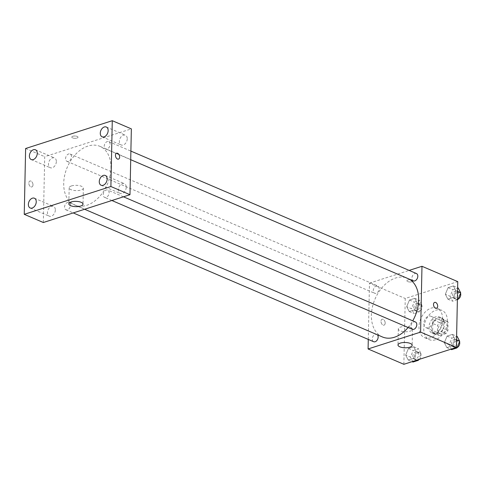 <?xml version="1.0" encoding="UTF-8"?>
<svg xmlns="http://www.w3.org/2000/svg" width="485" height="485" viewBox="0 0 485 485"><rect width="100%" height="100%" fill="white"/><g stroke="black" fill="none" stroke-linecap="round" stroke-linejoin="round"><path stroke-width="0.36" stroke-dasharray="2.42 1.82" d="M433.02 320.47A6.208 4.232 -66.8 0 0 430.874 316.238A6.208 4.232 -66.8 0 0 424.533 320.276A6.208 4.232 -66.8 0 0 425.982 327.648A6.208 4.232 -66.8 0 0 430.595 326.217A6.208 4.232 -66.8 0 0 433.02 320.47M447.334 326.605A6.208 4.232 -66.8 0 0 445.181 322.373A6.208 4.232 -66.8 0 0 438.846 326.411A6.208 4.232 -66.8 0 0 440.289 333.783A6.208 4.232 -66.8 0 0 444.909 332.352A6.208 4.232 -66.8 0 0 447.334 326.605M445.97 333.583L439.228 335.741A8.433 5.747 -66.8 0 1 437.397 333.983L437.573 325.544A8.433 5.747 -66.8 0 1 439.507 322.58L446.242 320.415A8.433 5.747 -66.8 0 1 448.079 322.173L447.897 330.612A8.433 5.747 -66.8 0 1 445.97 333.583L441.198 331.534L434.463 333.698L439.228 335.741M439.507 322.58L434.736 320.53L441.471 318.372L446.242 320.415M448.079 322.173L443.308 320.124L443.132 328.569L447.897 330.612M443.308 320.124A8.433 5.747 -66.8 0 0 441.471 318.372M434.736 320.53A8.433 5.747 -66.8 0 0 432.802 323.495L437.573 325.544M434.463 333.698A8.433 5.747 -66.8 0 1 432.626 331.94L432.802 323.495M441.198 331.534A8.433 5.747 -66.8 0 0 443.132 328.569M438.137 317.808A8.869 6.05 113.2 0 1 441.459 317.881A8.869 6.05 113.2 0 1 443.526 328.418A8.869 6.05 113.2 0 1 434.469 334.183A8.869 6.05 113.2 0 1 431.68 325.89A8.869 6.05 113.2 0 1 438.137 317.808M435.754 316.784A8.869 6.05 -66.8 0 0 429.298 324.865A8.869 6.05 -66.8 0 0 432.087 333.165A8.869 6.05 -66.8 0 0 438.683 331.116A8.869 6.05 -66.8 0 0 442.144 322.907A8.869 6.05 -66.8 0 0 439.077 316.857A8.869 6.05 -66.8 0 0 435.754 316.784M432.626 331.94L437.397 333.983M447.394 321.222A15.969 10.888 -66.8 0 0 441.871 310.339A15.969 10.888 -66.8 0 0 425.575 320.718A15.969 10.888 -66.8 0 0 429.292 339.682A15.969 10.888 -66.8 0 0 441.162 336.002A15.969 10.888 -66.8 0 0 447.394 321.222M442.629 319.172A15.969 10.888 -66.8 0 0 437.1 308.29A15.969 10.888 -66.8 0 0 420.804 318.675A15.969 10.888 -66.8 0 0 424.52 337.639A15.969 10.888 -66.8 0 0 436.391 333.959A15.969 10.888 -66.8 0 0 442.629 319.172M406.685 306.647L409.461 300.033L414.766 298.336L417.3 303.24L414.523 309.854L409.219 311.552L406.685 306.647L409.461 300.033L414.766 298.336L417.3 303.24L414.523 309.854L409.219 311.552L406.685 306.647L411.456 308.69L414.232 302.082L419.537 300.379L422.071 305.289L419.295 311.897L413.99 313.601L411.456 308.69M405.672 355.093L408.449 348.485L413.753 346.781L416.282 351.686L413.511 358.3L408.206 360.003L405.672 355.093L408.449 348.485L413.753 346.781L416.282 351.686L413.511 358.3L408.206 360.003L405.672 355.093L410.443 357.136L413.214 350.528L418.525 348.824L421.053 353.735L418.603 359.573M403.866 364.302L405.242 298.481L457.755 281.627M445.339 294.243L448.11 287.629L453.414 285.932L455.948 290.836L453.178 297.45L447.867 299.154L445.339 294.243L448.11 287.629L453.414 285.932L455.948 290.836L453.178 297.45L447.867 299.154L445.339 294.243L450.11 296.286L452.881 289.678L458.186 287.975M444.321 342.689L447.097 336.081L452.402 334.377L454.936 339.282L452.159 345.896L446.855 347.599L444.321 342.689L447.097 336.081L452.402 334.377L454.936 339.282L452.159 345.896L446.855 347.599L444.321 342.689L449.092 344.732L451.868 338.124L457.173 336.42M368.285 339.421L369.467 283.137L405.242 298.481M369.467 283.137L409.14 270.406M412.329 280.112A3.104 1.158 -178.8 0 0 408.928 279.748A3.104 1.158 -178.8 0 0 406.927 280.785A3.104 1.158 -178.8 0 0 410.007 282.009A3.104 1.158 -178.8 0 0 413.135 280.912A3.104 1.158 -178.8 0 0 412.329 280.112A3.104 1.158 -178.8 0 0 408.928 279.748A3.104 1.158 -178.8 0 0 406.927 280.785A3.104 1.158 -178.8 0 0 410.007 282.009A3.104 1.158 -178.8 0 0 413.135 280.918A3.104 1.158 -178.8 0 0 412.329 280.112M409.443 279.214A31.931 21.776 -66.8 0 0 407.618 278.275A31.931 21.776 -66.8 0 0 375.02 299.045A31.931 21.776 -66.8 0 0 382.447 336.972M408.097 327.52A31.931 21.776 -66.8 0 0 412.747 320.834M377.378 334.796A3.989 2.722 -66.8 0 0 376.772 334.383A3.989 2.722 -66.8 0 0 372.704 336.978A3.989 2.722 -66.8 0 0 373.632 341.713M379.167 288.654A3.989 2.722 -66.8 0 0 377.785 285.938A3.989 2.722 -66.8 0 0 373.717 288.533A3.989 2.722 -66.8 0 0 374.644 293.267A3.989 2.722 -66.8 0 0 377.609 292.346A3.989 2.722 -66.8 0 0 379.167 288.654M416.439 273.534A3.989 2.722 -66.8 0 0 412.365 276.129A3.989 2.722 -66.8 0 0 413.293 280.863M412.28 329.309A3.989 2.722 113.2 0 1 410.898 326.593A3.989 2.722 113.2 0 1 412.456 322.901A3.989 2.722 113.2 0 1 415.421 321.979M385.175 323.083A3.104 1.952 72.2 0 0 382.138 319.233A3.104 1.952 72.2 0 0 381.228 322.786A3.104 1.952 72.2 0 0 384.035 325.144A3.104 1.952 72.2 0 0 385.175 323.083A3.104 1.952 72.2 0 0 382.144 319.233A3.104 1.952 72.2 0 0 381.228 322.786A3.104 1.952 72.2 0 0 384.041 325.144A3.104 1.952 72.2 0 0 385.175 323.083M436.548 308.29L436.548 308.29A3.104 1.952 -107.8 0 1 433.511 304.441A3.104 1.952 -107.8 0 1 434.651 302.379L434.651 302.379M410.662 327.417A7.093 2.649 1.2 0 1 412.505 329.254A7.093 2.649 1.2 0 1 405.357 331.752A7.093 2.649 1.2 0 1 398.318 328.957A7.093 2.649 1.2 0 1 402.883 326.587A7.093 2.649 1.2 0 1 410.662 327.417M110.974 168.107A31.931 21.776 -66.8 0 0 99.928 146.349A31.931 21.776 -66.8 0 0 67.33 167.113A31.931 21.776 -66.8 0 0 74.763 205.04A31.931 21.776 -66.8 0 0 98.503 197.674A31.931 21.776 -66.8 0 0 110.974 168.107M103.208 194.661A3.989 2.722 113.2 0 1 104.766 190.969A3.989 2.722 113.2 0 1 107.731 190.047A3.989 2.722 113.2 0 1 108.658 194.788A3.989 2.722 113.2 0 1 104.59 197.383A3.989 2.722 113.2 0 1 103.208 194.661M71.477 156.728A3.989 2.722 -66.8 0 0 70.101 154.006A3.989 2.722 -66.8 0 0 66.027 156.6A3.989 2.722 -66.8 0 0 66.954 161.335A3.989 2.722 -66.8 0 0 69.919 160.42A3.989 2.722 -66.8 0 0 71.477 156.728M110.125 144.324A3.989 2.722 -66.8 0 0 108.749 141.602A3.989 2.722 -66.8 0 0 104.675 144.197A3.989 2.722 -66.8 0 0 105.603 148.931A3.989 2.722 -66.8 0 0 108.567 148.016A3.989 2.722 -66.8 0 0 110.125 144.324M70.464 205.173A3.989 2.722 -66.8 0 0 69.082 202.451A3.989 2.722 -66.8 0 0 65.014 205.046A3.989 2.722 -66.8 0 0 65.942 209.787A3.989 2.722 -66.8 0 0 68.906 208.865A3.989 2.722 -66.8 0 0 70.464 205.173M43.329 222.512L44.711 156.685L131.356 128.877M56.345 161.584A5.323 3.631 113.2 0 1 54.265 166.513A5.323 3.631 113.2 0 1 50.307 167.737A5.323 3.631 113.2 0 1 49.07 161.414A5.323 3.631 113.2 0 1 54.502 157.952A5.323 3.631 113.2 0 1 56.345 161.584M127.24 138.831A5.323 3.631 113.2 0 1 125.16 143.76A5.323 3.631 113.2 0 1 121.201 144.985A5.323 3.631 113.2 0 1 119.965 138.668A5.323 3.631 113.2 0 1 125.397 135.206A5.323 3.631 113.2 0 1 127.24 138.831M126.221 187.277A5.323 3.631 113.2 0 1 124.142 192.206A5.323 3.631 113.2 0 1 120.189 193.43A5.323 3.631 113.2 0 1 118.946 187.113A5.323 3.631 113.2 0 1 124.378 183.651A5.323 3.631 113.2 0 1 126.221 187.277M55.326 210.029A5.323 3.631 113.2 0 1 53.253 214.958A5.323 3.631 113.2 0 1 49.294 216.183A5.323 3.631 113.2 0 1 48.057 209.859A5.323 3.631 113.2 0 1 53.489 206.404A5.323 3.631 113.2 0 1 55.326 210.029M25.626 148.501L44.711 156.685M32.992 184.87A3.104 1.952 72.2 0 0 29.955 181.014A3.104 1.952 72.2 0 0 29.045 184.567A3.104 1.952 72.2 0 0 31.852 186.925A3.104 1.952 72.2 0 0 32.992 184.87A3.104 1.952 72.2 0 0 29.955 181.014A3.104 1.952 72.2 0 0 29.045 184.567A3.104 1.952 72.2 0 0 31.852 186.925A3.104 1.952 72.2 0 0 32.992 184.864M72.829 136.261A3.104 1.158 -178.8 0 0 71.81 137.091A3.104 1.158 -178.8 0 0 74.89 138.316A3.104 1.158 -178.8 0 0 78.018 137.219A3.104 1.158 -178.8 0 0 76.181 136.121A3.104 1.158 -178.8 0 0 72.829 136.261A3.104 1.158 -178.8 0 0 71.81 137.091A3.104 1.158 -178.8 0 0 74.89 138.316A3.104 1.158 -178.8 0 0 78.018 137.225A3.104 1.158 -178.8 0 0 76.181 136.127A3.104 1.158 -178.8 0 0 72.829 136.267M71.489 185.925A7.093 2.649 1.2 0 1 79.152 185.603A7.093 2.649 1.2 0 1 83.353 188.119A7.093 2.649 1.2 0 1 76.2 190.617A7.093 2.649 1.2 0 1 69.161 187.822A7.093 2.649 1.2 0 1 71.489 185.925M118.498 159.122L118.498 159.122A3.104 1.952 -107.8 0 1 115.46 155.273A3.104 1.952 -107.8 0 1 116.6 153.212L116.6 153.212M451.626 349.643L449.092 344.732M457.349 342.083A3.989 2.722 -66.8 0 0 455.973 339.367A3.989 2.722 -66.8 0 0 451.899 341.961A3.989 2.722 -66.8 0 0 452.826 346.696A3.989 2.722 -66.8 0 0 455.791 345.775A3.989 2.722 -66.8 0 0 457.349 342.083M447.097 336.081L451.868 338.124M452.402 334.377L456.615 336.184M454.936 339.282L456.537 339.973M452.159 345.896L456.039 347.557M446.855 347.599L450.735 349.261M459.531 341.743A3.989 2.722 -66.8 0 0 458.355 340.391A3.989 2.722 -66.8 0 0 454.287 342.986A3.989 2.722 -66.8 0 0 455.215 347.721A3.989 2.722 -66.8 0 0 457.07 347.612M412.978 362.046L410.443 357.136M418.7 354.486A3.989 2.722 -66.8 0 0 417.318 351.77A3.989 2.722 -66.8 0 0 413.25 354.365A3.989 2.722 -66.8 0 0 414.178 359.1A3.989 2.722 -66.8 0 0 417.142 358.179A3.989 2.722 -66.8 0 0 418.7 354.486M408.449 348.485L413.214 350.528M413.753 346.781L418.525 348.824M416.282 351.686L421.053 353.735M413.511 358.3L417.391 359.961M408.206 360.003L412.086 361.664M419.416 359.312A3.989 2.722 -66.8 0 0 421.083 355.511A3.989 2.722 -66.8 0 0 419.707 352.795A3.989 2.722 -66.8 0 0 415.633 355.39A3.989 2.722 -66.8 0 0 416.56 360.125A3.989 2.722 -66.8 0 0 418.422 360.015M457.379 299.675L452.638 301.197L450.11 296.286M458.367 293.637A3.989 2.722 -66.8 0 0 456.985 290.921A3.989 2.722 -66.8 0 0 452.917 293.516A3.989 2.722 -66.8 0 0 453.845 298.251A3.989 2.722 -66.8 0 0 456.809 297.329A3.989 2.722 -66.8 0 0 458.367 293.637M448.11 287.629L452.881 289.678M453.414 285.932L457.628 287.738M455.948 290.836L457.549 291.521M453.178 297.45L457.385 299.257M447.867 299.154L452.638 301.197M460.544 293.292A3.989 2.722 -66.8 0 0 459.368 291.946A3.989 2.722 -66.8 0 0 455.3 294.534A3.989 2.722 -66.8 0 0 456.227 299.275A3.989 2.722 -66.8 0 0 458.082 299.166M419.713 306.041A3.989 2.722 -66.8 0 0 418.337 303.325A3.989 2.722 -66.8 0 0 414.263 305.92A3.989 2.722 -66.8 0 0 415.19 310.655A3.989 2.722 -66.8 0 0 418.155 309.733A3.989 2.722 -66.8 0 0 419.713 306.041M409.461 300.033L414.232 302.082M414.766 298.336L419.537 300.379M417.3 303.24L422.071 305.289M414.523 309.854L419.295 311.897M409.219 311.552L413.99 313.601M422.102 307.066A3.989 2.722 -66.8 0 0 420.719 304.35A3.989 2.722 -66.8 0 0 416.651 306.938A3.989 2.722 -66.8 0 0 417.579 311.679A3.989 2.722 -66.8 0 0 420.543 310.758A3.989 2.722 -66.8 0 0 422.102 307.066M445.181 322.373L430.874 316.238M440.289 333.783L425.982 327.648M432.087 333.165L434.469 334.183M439.077 316.857L441.459 317.881M424.52 337.639L429.292 339.682M437.1 308.29L441.871 310.339M398.318 328.957L397.985 344.993M412.505 329.254L412.171 345.29M74.763 205.04L84.608 209.265M99.928 146.349L407.618 278.275M123.463 196.795L107.731 190.047M111.883 200.511L104.59 197.383M66.954 161.335L374.644 293.267M70.101 154.006L377.785 285.938M105.603 148.931L130.714 159.698M108.749 141.602L130.889 151.096M65.942 209.787L73.235 212.915M69.082 202.451L376.772 334.383M31.228 159.553L50.307 167.737M35.423 149.774L54.502 157.952M102.117 136.806L121.201 144.985M106.312 127.022L125.397 135.206M101.104 185.252L120.189 193.43M105.3 175.467L124.378 183.651M30.209 208.004L49.294 216.183M34.405 198.219L53.489 206.404M69.161 187.822L68.828 203.858M83.353 188.119L83.014 204.155M452.826 346.696L455.215 347.721M455.973 339.367L458.355 340.391M414.178 359.1L416.56 360.125M417.318 351.77L419.707 352.795M453.845 298.251L456.227 299.275M456.985 290.921L459.368 291.946M415.19 310.655L417.579 311.679M418.337 303.325L420.719 304.35"/><path stroke-width="0.73" d="M409.14 270.406L421.98 266.283L457.755 281.627L456.379 347.448L403.866 364.302L368.085 348.964L368.285 339.421M412.747 320.834A31.931 21.776 -66.8 0 0 418.664 300.039A31.931 21.776 -66.8 0 0 409.443 279.214M84.608 209.265L382.447 336.972A31.931 21.776 -66.8 0 0 408.097 327.52M421.98 266.283L420.598 332.11L368.085 348.964M73.235 212.915L373.632 341.713A3.989 2.722 -66.8 0 0 376.596 340.797A3.989 2.722 -66.8 0 0 378.154 337.105A3.989 2.722 -66.8 0 0 377.378 334.796M130.714 159.698L413.293 280.863A3.989 2.722 -66.8 0 0 416.257 279.942A3.989 2.722 -66.8 0 0 417.815 276.25A3.989 2.722 -66.8 0 0 416.439 273.534L130.889 151.096M123.463 196.795L415.421 321.979A3.989 2.722 113.2 0 1 416.348 326.72A3.989 2.722 113.2 0 1 412.28 329.309L111.883 200.511M420.598 332.11L456.379 347.448M410.328 343.453A7.093 2.649 1.2 0 1 412.171 345.29A7.093 2.649 1.2 0 1 405.024 347.787A7.093 2.649 1.2 0 1 397.985 344.993A7.093 2.649 1.2 0 1 402.544 342.622A7.093 2.649 1.2 0 1 410.328 343.453M433.511 304.441A3.104 1.952 -107.8 0 1 434.651 302.379A3.104 1.952 -107.8 0 1 437.458 304.738A3.104 1.952 -107.8 0 1 436.548 308.29A3.104 1.952 -107.8 0 1 433.511 304.441M434.651 302.379A3.104 1.952 -107.8 0 1 437.458 304.738A3.104 1.952 -107.8 0 1 436.548 308.29M131.356 128.877L129.98 194.703L43.329 222.512L24.25 214.328L25.626 148.501L112.277 120.698L131.356 128.877M112.277 120.698L110.895 186.519L129.98 194.703M115.46 155.273A3.104 1.952 -107.8 0 1 116.6 153.212A3.104 1.952 -107.8 0 1 119.407 155.57A3.104 1.952 -107.8 0 1 118.498 159.122A3.104 1.952 -107.8 0 1 115.46 155.273M110.895 186.519L24.25 214.328M71.149 201.96A7.093 2.649 1.2 0 1 78.819 201.639A7.093 2.649 1.2 0 1 83.014 204.155A7.093 2.649 1.2 0 1 75.866 206.652A7.093 2.649 1.2 0 1 68.828 203.858A7.093 2.649 1.2 0 1 71.149 201.96M32.204 208.047A5.323 3.631 -66.8 0 0 36.248 201.845A5.323 3.631 -66.8 0 0 34.405 198.219A5.323 3.631 -66.8 0 0 28.973 201.681A5.323 3.631 -66.8 0 0 30.209 208.004A5.323 3.631 -66.8 0 0 32.204 208.047M103.099 185.294A5.323 3.631 -66.8 0 0 107.143 179.098A5.323 3.631 -66.8 0 0 105.3 175.467A5.323 3.631 -66.8 0 0 99.868 178.929A5.323 3.631 -66.8 0 0 101.104 185.252A5.323 3.631 -66.8 0 0 103.099 185.294M104.111 136.849A5.323 3.631 -66.8 0 0 108.155 130.647A5.323 3.631 -66.8 0 0 106.312 127.022A5.323 3.631 -66.8 0 0 100.88 130.483A5.323 3.631 -66.8 0 0 102.117 136.806A5.323 3.631 -66.8 0 0 104.111 136.849M33.222 159.601A5.323 3.631 -66.8 0 0 37.26 153.399A5.323 3.631 -66.8 0 0 35.423 149.774A5.323 3.631 -66.8 0 0 29.991 153.236A5.323 3.631 -66.8 0 0 31.228 159.553A5.323 3.631 -66.8 0 0 33.222 159.601M116.6 153.212A3.104 1.952 -107.8 0 1 119.407 155.57A3.104 1.952 -107.8 0 1 118.498 159.122M456.615 336.184L457.173 336.42L459.707 341.331L456.931 347.939L451.626 349.643L450.735 349.261M456.537 339.973L459.707 341.331M456.039 347.557L456.931 347.939M457.07 347.612A3.989 2.722 -66.8 0 0 459.738 343.107A3.989 2.722 -66.8 0 0 459.531 341.743M418.603 359.573L418.282 360.343L412.978 362.046L412.086 361.664M417.391 359.961L418.282 360.343M418.422 360.015A3.989 2.722 -66.8 0 0 419.416 359.312M457.628 287.738L458.186 287.975L460.72 292.885L457.943 299.494L457.379 299.675M457.549 291.521L460.72 292.885M457.385 299.257L457.943 299.494M458.082 299.166A3.989 2.722 -66.8 0 0 460.75 294.662A3.989 2.722 -66.8 0 0 460.544 293.292"/></g></svg>
